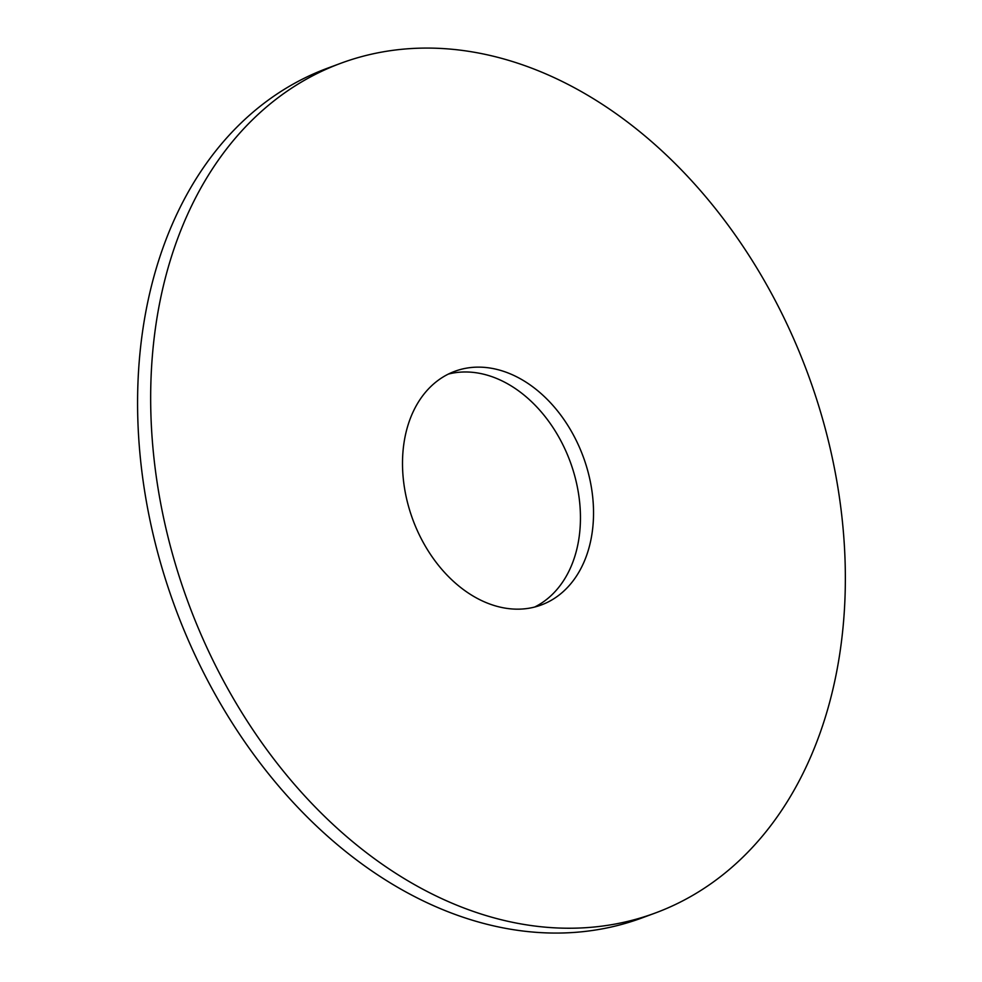 <?xml version="1.0" encoding="UTF-8"?>
<svg xmlns="http://www.w3.org/2000/svg" width="982" height="982" viewBox="0 0 982 982"><rect width="100%" height="100%" fill="white"/><g stroke="black" fill="none" stroke-linecap="round" stroke-linejoin="round"><path stroke-width="1.47" d="M153.732 455.979A453.033 330.247 69.7 0 0 655.35 912.99A453.033 330.247 69.7 0 0 807.72 373.467A453.033 330.247 69.7 0 0 340.693 63.314A453.033 330.247 69.7 0 0 153.732 455.979M403.344 479.302A124.579 90.823 69.7 0 0 541.291 604.973A124.579 90.823 69.7 0 0 583.185 456.605A124.579 90.823 69.7 0 0 454.764 371.319A124.579 90.823 69.7 0 0 403.344 479.302M340.693 63.314L327.607 68.163A453.033 330.247 69.7 0 0 140.647 460.816A453.033 330.247 69.7 0 0 642.265 917.826L655.35 912.99M534.613 607.06A124.579 90.823 69.7 0 0 570.1 461.454A124.579 90.823 69.7 0 0 448.344 374.081"/></g></svg>
